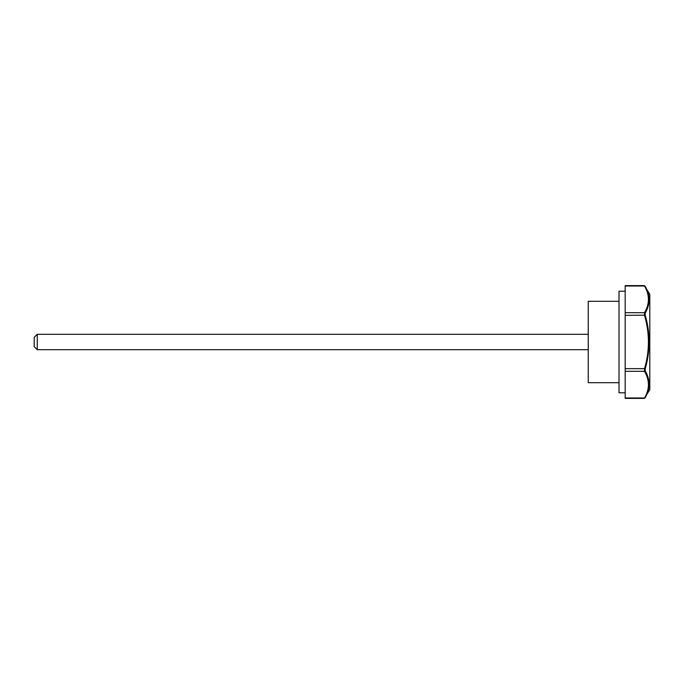 <?xml version="1.0" encoding="UTF-8"?>
<svg xmlns="http://www.w3.org/2000/svg" width="684" height="684" viewBox="0 0 684 684"><rect width="100%" height="100%" fill="white"/><g stroke="black" fill="none" stroke-linecap="round" stroke-linejoin="round"><path stroke-width="1.03" d="M625.176 315.341L625.176 398.387L644.345 398.387L649.8 389.709L649.8 294.291L644.345 285.613L625.176 285.613L625.176 315.341L645.183 315.162C650.381 333.014 650.381 350.909 645.183 368.838L645.183 370.856C650.381 379.834 650.381 388.786 645.183 397.695L648.064 391.128M625.176 291.213L619.02 291.213L619.02 392.787L625.176 392.787M648.859 303.115L649.133 299.78M648.834 296.112L647.021 290.042M645.183 368.838L644.516 368.659C649.714 350.952 649.714 333.176 644.516 315.341L644.516 312.682C649.714 303.824 649.714 294.941 644.516 286.023L644.516 286.023A0.769 0.641 -29.1 0 1 645.183 286.305L645.183 286.305C650.381 295.18 650.381 304.123 645.183 313.144L645.183 315.162M648.859 387.743L648.988 386.811M649.082 385.819L649.133 384.408M648.834 380.74L648.5 379.09M645.183 397.695A0.769 0.641 -150.9 0 1 644.516 397.977L644.516 397.977C649.714 389.128 649.714 380.236 644.516 371.318L644.516 368.659L625.176 368.659M625.176 312.682L644.516 312.682A0.769 0.641 29.1 0 1 645.183 313.144M645.183 370.856A0.769 0.641 150.9 0 1 644.516 371.318L625.176 371.318M619.02 382.689L588.24 382.689L588.24 301.311L619.02 301.311M34.2 342L34.2 346.617L37.278 349.695L37.278 334.305L34.2 337.383L34.2 342M644.516 397.977L625.176 397.977M644.516 286.023L625.176 286.023M588.24 334.305L37.278 334.305M588.24 349.695L37.278 349.695"/></g></svg>
